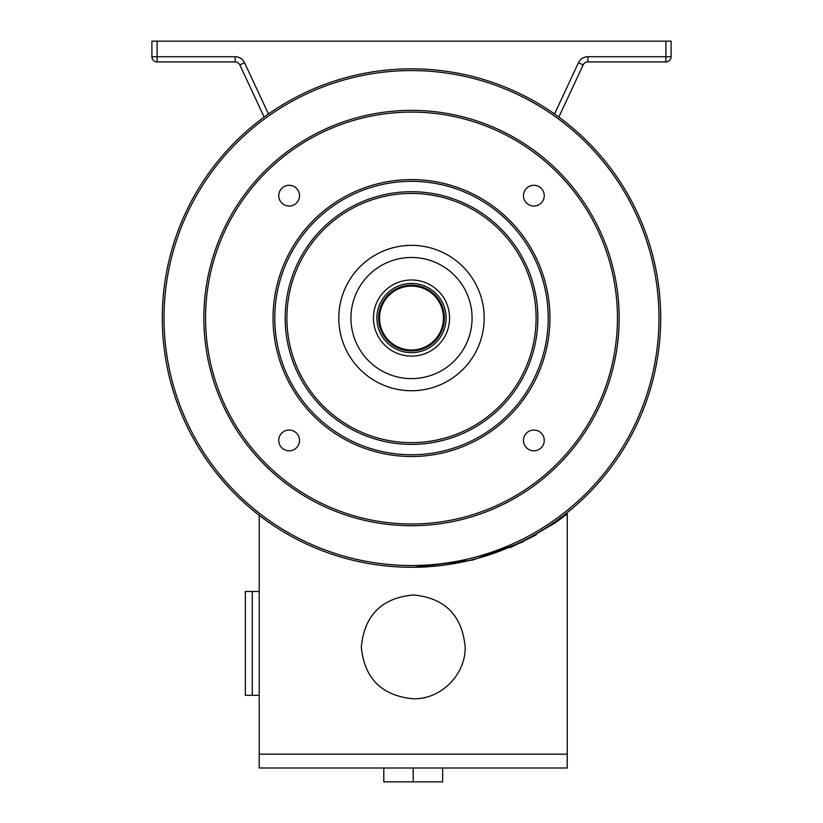 <?xml version="1.0" encoding="UTF-8"?>
<svg xmlns="http://www.w3.org/2000/svg" width="823" height="823" viewBox="0 0 823 823"><rect width="100%" height="100%" fill="white"/><g stroke="black" fill="none" stroke-linecap="round" stroke-linejoin="round"><path stroke-width="1.23" d="M414.206 567.253L472.515 560.103L522.019 542.254L555.124 522.914L567.253 513.953L567.253 768.003L259.204 768.003L259.204 754.156L567.253 754.156L259.204 754.156L259.204 515.311M536.205 534.796L535.68 535.094M535.238 535.351L534.724 535.629M534.25 535.896L510.116 547.645M426.993 566.872L426.335 566.913M425.676 566.944L424.966 566.975M424.257 567.006L423.557 567.037M422.847 567.068L422.055 567.098M421.314 567.119L420.676 567.14M419.895 567.17L419.246 567.181M418.465 567.201L417.775 567.212M465.149 646.868C465.88 674.387 441.087 699.591 413.146 698.778C381.759 695.723 364.476 678.543 361.318 647.207C364.25 615.388 381.615 597.971 413.403 594.947C444.821 597.961 462.063 615.265 465.149 646.868M259.204 695.322L245.357 695.322L245.357 591.48L252.28 591.48L252.28 695.322L252.28 591.48L259.204 591.48M383.806 768.003L383.806 781.85L442.651 781.85L442.651 768.003M413.228 768.003L413.228 781.85M446.107 318.048A34.607 34.607 0 0 0 394.196 288.071A34.607 34.607 0 0 0 394.196 348.026A34.607 34.607 0 0 0 446.107 318.048M378.621 318.048A32.879 32.879 0 0 0 411.5 350.927A32.879 32.879 0 0 0 444.379 318.048A32.879 32.879 0 0 0 411.5 285.17A32.879 32.879 0 0 0 378.621 318.048M379.547 318.048A31.953 31.953 0 0 0 427.476 345.722A31.953 31.953 0 0 0 427.476 290.375A31.953 31.953 0 0 0 379.547 318.048M157.1 41.15L157.1 56.725L151.905 56.725L151.905 41.15L671.095 41.15L671.095 56.725A5.195 5.195 0 0 1 665.9 61.92L587.869 61.92L587.869 56.725A10.38 10.38 0 0 0 578.456 62.723L554.548 113.986M268.452 113.986L244.544 62.723L239.832 64.914L264.152 117.061L239.832 64.914A5.195 5.195 0 0 0 235.131 61.92A5.195 5.195 0 0 1 239.832 64.914M265.345 116.197L264.152 117.061L265.345 116.197M587.869 61.92A5.195 5.195 0 0 0 583.168 64.914L558.848 117.061L583.168 64.914A5.195 5.195 0 0 1 587.869 61.92A5.195 5.195 0 0 0 583.168 64.914L578.456 62.723M235.131 56.725L157.1 56.725L157.1 61.92A5.195 5.195 0 0 1 151.905 56.725A5.195 5.195 0 0 0 157.1 61.92L235.131 61.92L235.131 56.725A10.38 10.38 0 0 1 244.544 62.723M617.445 318.048A205.945 205.945 0 0 1 308.532 496.403A205.945 205.945 0 0 1 308.532 139.694A205.945 205.945 0 0 1 617.445 318.048M289.13 430.038A10.38 10.38 0 0 0 280.139 445.613A10.38 10.38 0 0 0 298.121 445.613A10.38 10.38 0 0 0 289.13 430.038M289.13 185.288A10.38 10.38 0 0 0 280.139 200.863A10.38 10.38 0 0 0 298.121 200.863A10.38 10.38 0 0 0 289.13 185.288M533.87 185.288A10.38 10.38 0 0 0 524.879 200.863A10.38 10.38 0 0 0 542.861 200.863A10.38 10.38 0 0 0 533.87 185.288M533.87 430.038A10.38 10.38 0 0 0 524.879 445.613A10.38 10.38 0 0 0 542.861 445.613A10.38 10.38 0 0 0 533.87 430.038M484.181 318.048A72.681 72.681 0 0 1 375.154 380.998A72.681 72.681 0 0 1 375.154 255.099A72.681 72.681 0 0 1 484.181 318.048M472.073 318.048A60.573 60.573 0 0 1 381.214 370.504A60.573 60.573 0 0 1 381.214 265.592A60.573 60.573 0 0 1 472.073 318.048M449.574 318.048A38.074 38.074 0 0 1 392.468 351.02A38.074 38.074 0 0 1 392.468 285.077A38.074 38.074 0 0 1 449.574 318.048M660.704 318.048A249.204 249.204 0 0 1 286.898 533.87A249.204 249.204 0 0 1 286.898 102.227A249.204 249.204 0 0 1 660.704 318.048M658.976 318.048A247.476 247.476 0 0 1 287.762 532.368A247.476 247.476 0 0 1 287.762 103.729A247.476 247.476 0 0 1 658.976 318.048M619.174 318.048A207.674 207.674 0 0 1 307.668 497.894A207.674 207.674 0 0 1 307.668 138.202A207.674 207.674 0 0 1 619.174 318.048M549.949 318.048A138.449 138.449 0 0 1 342.275 437.949A138.449 138.449 0 0 1 342.275 198.148A138.449 138.449 0 0 1 549.949 318.048M548.221 318.048A136.721 136.721 0 0 1 343.14 436.447A136.721 136.721 0 0 1 343.14 199.65A136.721 136.721 0 0 1 548.221 318.048M537.831 318.048A126.331 126.331 0 0 1 348.335 427.456A126.331 126.331 0 0 1 348.335 208.641A126.331 126.331 0 0 1 537.831 318.048M536.102 318.048A124.602 124.602 0 0 1 349.199 425.954A124.602 124.602 0 0 1 349.199 210.132A124.602 124.602 0 0 1 536.102 318.048M665.9 41.15L665.9 56.725L671.095 56.725A5.195 5.195 0 0 1 665.9 61.92L665.9 56.725L587.869 56.725"/></g></svg>
